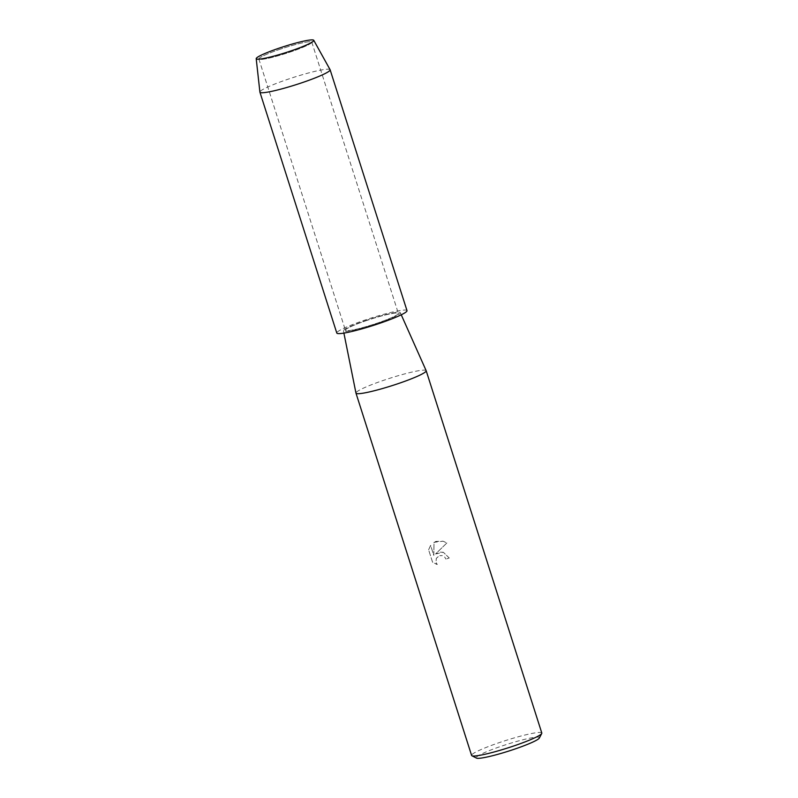 <?xml version="1.0" encoding="UTF-8"?>
<svg xmlns="http://www.w3.org/2000/svg" width="798" height="798" viewBox="0 0 798 798"><rect width="100%" height="100%" fill="white"/><g stroke="black" fill="none" stroke-linecap="round" stroke-linejoin="round"><path stroke-width="0.6" stroke-dasharray="3.99 2.99" d="M280.317 49.167A27.78 2.903 -17.7 0 0 258.861 59.022A27.78 2.903 -17.7 0 0 259.819 59.431A27.78 2.903 -17.7 0 0 290.332 51.99A27.78 2.903 -17.7 0 0 311.25 43.022A27.78 2.903 -17.7 0 0 311.789 42.134A27.78 2.903 -17.7 0 0 280.317 49.167A27.78 2.903 -17.7 0 0 258.861 59.022A27.78 2.903 -17.7 0 0 259.819 59.431A27.78 2.903 -17.7 0 0 290.332 51.99A27.78 2.903 -17.7 0 0 311.25 43.022A27.78 2.903 -17.7 0 0 311.789 42.134A27.78 2.903 -17.7 0 0 280.317 49.167M366.881 320.427A27.78 2.903 -17.7 0 0 345.434 330.282A27.78 2.903 -17.7 0 0 376.905 323.25A27.78 2.903 -17.7 0 0 398.352 313.395A27.78 2.903 -17.7 0 0 366.881 320.427A27.78 2.903 -17.7 0 0 345.434 330.282A27.78 2.903 -17.7 0 0 376.905 323.25A27.78 2.903 -17.7 0 0 398.352 313.395A27.78 2.903 -17.7 0 0 366.881 320.427M426.152 370.671A36.848 3.85 -17.7 0 0 384.417 380.048A36.848 3.85 -17.7 0 0 355.958 393.075M366.511 320.317A29.845 3.122 -17.7 0 0 343.449 330.871A29.845 3.122 -17.7 0 0 377.284 323.35A29.845 3.122 -17.7 0 0 400.317 312.726A29.845 3.122 -17.7 0 0 366.511 320.317M435.598 553.952L443.339 552.276L439.339 552.116L435.578 553.942L446.85 542.979L443.119 541.204L446.87 542.979L435.578 553.942M541.802 733.033A36.848 3.85 -17.7 0 0 500.057 742.359A36.848 3.85 -17.7 0 0 471.598 755.437M428.606 549.782L430.621 545.383L433.823 555.438L434.012 542.321L443.129 541.204L435.927 541.423L434.002 542.321L433.813 555.428L430.611 545.383L428.596 549.772L432.546 562.171L436.596 564.306L437.244 564.465L436.027 562.4L436.297 558.351L439.279 555.687L442.321 555.608L439.299 555.687L436.316 558.361L436.037 562.41L437.264 564.475L432.566 562.171L428.596 549.772M539.338 738.05A33.157 3.461 -17.7 0 0 501.832 746.04A33.157 3.461 -17.7 0 0 476.506 758.1M445.902 559.079L444.646 556.974L445.892 559.069A36.848 3.85 162.3 0 1 449.254 558.001A36.768 3.84 -17.7 0 0 445.902 559.079L445.892 559.069M449.264 558.001L443.329 552.266L449.264 558.001M330.093 69.685A36.848 3.85 -17.7 0 0 288.377 79.092A36.848 3.85 -17.7 0 0 259.909 92.089M407 310.631A36.848 3.85 -17.7 0 0 365.245 319.968A36.848 3.85 -17.7 0 0 336.796 333.035M259.819 59.431L257.255 59.182L259.819 59.431M258.861 59.022L345.434 330.282L258.861 59.022M343.449 330.871L343.898 333.105M400.317 312.726L401.244 314.801M311.789 42.134L398.352 313.395L311.789 42.134M311.25 43.022L313.195 41.326L311.25 43.022"/><path stroke-width="1.2" d="M279.549 48.01A30.214 3.162 -17.7 0 0 257.255 59.182A30.214 3.162 -17.7 0 0 290.442 51.082A30.214 3.162 -17.7 0 0 313.195 41.326A30.214 3.162 -17.7 0 0 279.549 48.01A30.214 3.162 -17.7 0 0 256.198 58.663A30.214 3.162 -17.7 0 0 257.255 59.182A30.214 3.162 -17.7 0 0 290.442 51.082A30.214 3.162 -17.7 0 0 313.195 41.326A30.214 3.162 -17.7 0 0 313.754 40.299A30.214 3.162 -17.7 0 0 279.549 48.01M343.898 333.105L355.958 393.075A36.848 3.85 -17.7 0 0 355.968 393.115A36.848 3.85 -17.7 0 0 397.713 383.788A36.848 3.85 -17.7 0 0 426.172 370.711A36.848 3.85 -17.7 0 0 426.152 370.671L401.244 314.801M355.968 393.115L471.598 755.437A36.848 3.85 -17.7 0 0 471.917 755.766A36.848 3.85 -17.7 0 0 513.343 746.11A36.848 3.85 -17.7 0 0 541.732 733.482A36.848 3.85 -17.7 0 0 541.802 733.033L426.172 370.711M471.917 755.766L476.506 758.1A33.157 3.461 -17.7 0 0 513.792 749.412A33.157 3.461 -17.7 0 0 539.338 738.05L541.732 733.482M256.198 58.663L259.909 92.089A36.848 3.85 -17.7 0 0 259.919 92.169A36.848 3.85 -17.7 0 0 301.674 82.832A36.848 3.85 -17.7 0 0 330.123 69.765A36.848 3.85 -17.7 0 0 330.093 69.685L313.754 40.299M259.919 92.169L336.796 333.035A36.848 3.85 -17.7 0 0 378.541 323.709A36.848 3.85 -17.7 0 0 407 310.631L330.123 69.765"/></g></svg>

